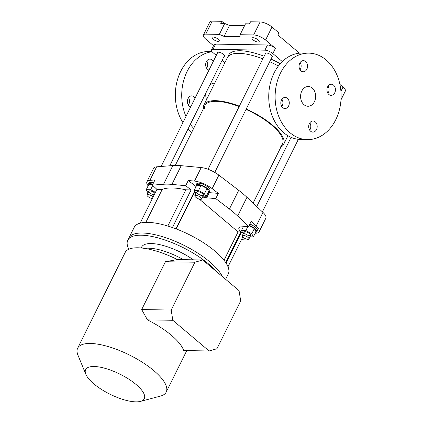 <?xml version="1.0" encoding="UTF-8"?>
<svg xmlns="http://www.w3.org/2000/svg" width="423" height="423" viewBox="0 0 423 423"><rect width="100%" height="100%" fill="white"/><g stroke="black" fill="none" stroke-linecap="round" stroke-linejoin="round"><path stroke-width="0.63" d="M203.378 35.03L209.829 22.033A9.264 3.167 -153.6 0 1 212.209 21.15L221.789 21.309L220.758 23.387L224.75 23.455L219.331 34.374L205.758 34.147A9.264 3.167 -153.6 0 0 203.378 35.03A9.264 3.167 -153.6 0 0 205.689 39.053L213.53 45.679M221.789 21.309L224.322 23.445M299.436 53.171L277.89 34.961L278.921 32.878L272.015 27.04A9.264 3.167 -153.6 0 0 260.108 21.943L250.532 21.785L249.496 23.862L245.504 23.799L240.084 34.718L253.657 34.94A9.264 3.167 -153.6 0 1 265.565 40.042L275.426 48.381A6.176 2.115 -153.6 0 0 267.489 44.975L215.598 44.119A6.176 2.115 -153.6 0 0 214.012 44.706L211.431 49.909A6.176 2.115 -153.6 0 0 212.97 52.589L216.28 55.387M219.331 34.374L224.09 36.415L240.058 36.679L240.084 34.718M218.231 41.385A4.013 1.375 -153.6 0 0 219.262 41.005A4.013 1.375 -153.6 0 0 216.28 37.985A4.013 1.375 -153.6 0 0 212.071 37.43A4.013 1.375 -153.6 0 0 213.985 39.841A4.013 1.375 -153.6 0 0 218.231 41.385M258.146 42.046A4.013 1.375 -153.6 0 0 259.183 41.66A4.013 1.375 -153.6 0 0 256.195 38.646A4.013 1.375 -153.6 0 0 251.986 38.091A4.013 1.375 -153.6 0 0 253.9 40.502A4.013 1.375 -153.6 0 0 258.146 42.046M222.112 60.315L224.899 62.667M282.294 61.568L272.846 53.578A6.176 2.115 -153.6 0 0 264.909 50.178L213.018 49.322A6.176 2.115 -153.6 0 0 211.431 49.909M328.2 92.986L327.397 92.309M340.991 99.849L345.342 91.093A9.264 3.167 -153.6 0 0 343.027 87.069L339.923 84.441M328.058 93.219A6.176 2.115 -153.6 0 0 327.439 92.415M217.374 53.182A4.013 1.375 26.4 0 1 217.332 52.568A4.013 1.375 26.4 0 1 221.541 53.124A4.013 1.375 26.4 0 1 224.528 56.137A4.013 1.375 26.4 0 1 224.016 56.476M265.274 53.97A4.013 1.375 26.4 0 1 265.232 53.361A4.013 1.375 26.4 0 1 269.44 53.917A4.013 1.375 26.4 0 1 272.428 56.931A4.013 1.375 26.4 0 1 271.915 57.269M280.248 63.714A44.478 15.212 -153.6 0 0 271.011 59.093M264.148 56.238A44.478 15.212 -153.6 0 0 228.711 54.985L227.421 57.581A44.478 15.212 26.4 0 1 262.857 58.839A44.478 15.212 26.4 0 0 227.421 57.581L203.934 104.899A44.478 15.212 26.4 0 1 239.37 106.152M269.715 61.695A44.478 15.212 26.4 0 1 278.382 66.004A44.478 15.212 26.4 0 0 269.715 61.695M224.75 23.455L229.515 25.496L244.542 25.745M224.09 36.415L229.515 25.496M280.507 73.036A43.241 32.999 -89.1 0 1 308.838 53.145A43.241 32.999 -89.1 0 1 341.118 96.925A43.241 32.999 -89.1 0 1 307.41 139.616A43.241 32.999 -89.1 0 1 278.926 116.88A43.241 32.999 -89.1 0 1 280.507 73.036M309.393 123.553A5.557 4.241 -89.1 0 1 313.036 120.994A5.557 4.241 -89.1 0 1 317.187 126.625A5.557 4.241 -89.1 0 1 312.856 132.113A5.557 4.241 -89.1 0 1 309.192 129.189A5.557 4.241 -89.1 0 1 309.393 123.553M327.645 86.789A5.557 4.241 -89.1 0 1 331.288 84.23A5.557 4.241 -89.1 0 1 335.439 89.861A5.557 4.241 -89.1 0 1 331.103 95.349A5.557 4.241 -89.1 0 1 327.444 92.426A5.557 4.241 -89.1 0 1 327.645 86.789M299.748 63.207A5.557 4.241 -89.1 0 1 303.391 60.648A5.557 4.241 -89.1 0 1 307.542 66.279A5.557 4.241 -89.1 0 1 303.206 71.767A5.557 4.241 -89.1 0 1 299.547 68.843A5.557 4.241 -89.1 0 1 299.748 63.207M281.501 99.971A5.557 4.241 -89.1 0 1 285.139 97.417A5.557 4.241 -89.1 0 1 289.29 103.043A5.557 4.241 -89.1 0 1 284.959 108.531A5.557 4.241 -89.1 0 1 281.295 105.607A5.557 4.241 -89.1 0 1 281.501 99.971M301.81 91.045A9.882 7.54 -89.1 0 1 308.288 86.498A9.882 7.54 -89.1 0 1 315.664 96.507A9.882 7.54 -89.1 0 1 307.96 106.263A9.882 7.54 -89.1 0 1 301.451 101.065A9.882 7.54 -89.1 0 1 301.81 91.045M211.934 51.543L209.047 51.495A43.241 32.999 90.9 0 0 180.716 71.387A43.241 32.999 90.9 0 0 182.91 122.607M187.997 129.031A43.241 32.999 90.9 0 0 191.719 132.288M206.641 68.272A5.557 4.241 90.9 0 0 207.059 67.558A5.557 4.241 90.9 0 0 206.762 60.954M188.388 105.036A5.557 4.241 90.9 0 0 188.806 104.328A5.557 4.241 90.9 0 0 188.51 97.718M281.073 104.957L282.152 105.988M246.228 109.007A44.478 15.212 26.4 0 1 272.512 125.15A44.478 15.212 26.4 0 1 283.611 144.449A44.478 15.212 26.4 0 1 280.92 147.088M203.458 108.637A44.478 15.212 26.4 0 1 203.934 104.899M246.043 109.388A43.241 14.789 26.4 0 1 271.714 125.134A43.241 14.789 26.4 0 1 282.506 143.899A43.241 14.789 26.4 0 1 280.322 146.215M204.515 108.584A43.241 14.789 26.4 0 1 205.044 105.449A43.241 14.789 26.4 0 1 239.175 106.548M214.757 83.104A11.738 8.957 90.9 0 0 209.824 85.071M205.885 93.002A11.738 8.957 90.9 0 0 206.524 99.68M307.41 139.616L301.023 139.511A43.241 32.999 -89.1 0 1 272.539 116.774A43.241 32.999 -89.1 0 1 274.12 72.93A43.241 32.999 -89.1 0 1 302.45 53.039L308.838 53.145M281.919 99.262A5.557 4.241 -89.1 0 1 281.797 106.58M300.166 62.498A5.557 4.241 -89.1 0 1 300.044 69.816M328.063 86.075A5.557 4.241 -89.1 0 1 327.941 93.393M309.81 122.844A5.557 4.241 -89.1 0 1 309.694 130.162M212.119 51.765A43.241 32.999 90.9 0 0 187.103 71.492A43.241 32.999 90.9 0 0 185.977 116.431M190.355 124.288A43.241 32.999 90.9 0 0 193.66 128.375M195.072 98.11A5.557 4.241 90.9 0 0 193.967 96.751A5.557 4.241 90.9 0 0 191.735 95.873A5.557 4.241 90.9 0 0 187.431 100.811A5.557 4.241 90.9 0 0 190.725 106.866M213.324 61.346A5.557 4.241 90.9 0 0 212.219 59.987A5.557 4.241 90.9 0 0 209.988 59.104A5.557 4.241 90.9 0 0 205.684 64.047A5.557 4.241 90.9 0 0 208.973 70.102M145.845 222.371L162.199 189.435L156.912 189.345L152.375 185.147L154.955 179.944L149.895 180.351A15.445 5.282 -153.6 0 0 146.913 181.79L153.623 168.275A15.445 5.282 26.4 0 1 156.605 166.831L172.854 165.541A61.774 21.129 26.4 0 1 181.197 165.679L201.211 167.566A15.445 5.282 26.4 0 1 218.871 175.133L238.699 190.313A61.774 21.129 26.4 0 1 246.947 197.287L262.958 212.404A15.445 5.282 26.4 0 1 265.84 218.236L259.125 231.751A15.445 5.282 -153.6 0 0 256.248 225.919L262.958 212.404M259.125 231.751A15.445 5.282 -153.6 0 1 256.148 233.195L255.143 233.274M241.533 230.577L240.93 231.788A10.194 3.484 -153.6 0 1 238.932 227.844A10.194 3.484 -153.6 0 1 240.999 226.887L248.676 226.411L251.257 221.208L256.248 225.919M146.913 181.79A15.445 5.282 -153.6 0 0 148.135 185.834M196.066 186.564L188.261 180.499L194.501 181.086A15.445 5.282 -153.6 0 1 212.161 188.653L218.342 193.385L209.211 192.629L206.63 197.832L215.756 198.583L229.403 209.031A61.774 21.129 26.4 0 1 237.652 216.005L248.676 226.411M208.174 192.497A10.194 3.484 -153.6 0 0 209.211 192.629M152.375 185.147L163.558 184.259A61.774 21.129 26.4 0 1 171.907 184.396L185.681 185.697L191.101 189.911L185.813 189.821A55.598 19.014 26.4 0 0 162.199 189.435M240.93 231.788L241.448 232.269L240.877 231.931L225.692 262.519M194.998 192.185L194.723 192.729A10.194 3.484 -153.6 0 0 195.585 193.364M202.596 196.917A10.194 3.484 -153.6 0 0 206.63 197.832M194.723 192.729L194.104 192.248L175.952 228.822M246.149 238.984L241.607 239.344M188.261 180.499L185.681 185.697M215.756 198.583L218.342 193.385M226.109 263.164L241.448 232.269M227.992 266.776L242.791 236.959M140.129 223.159L156.912 189.345M172.425 227.537L191.101 189.911M167.836 226.035L185.813 189.821M128.846 249.21A52.505 17.956 26.4 0 1 127.804 240.201L134.181 227.363A52.505 17.956 26.4 0 1 189.197 234.622A52.505 17.956 26.4 0 1 228.24 274.051L225.628 279.312M128.888 238.017A52.505 17.956 26.4 0 1 174.287 240.914A52.505 17.956 26.4 0 1 222.297 276.494A52.505 17.956 26.4 0 0 188.981 247.92A52.505 17.956 26.4 0 0 142.387 233.02A52.505 17.956 26.4 0 0 128.888 238.017M247.947 239.37A3.707 1.269 26.4 0 1 244.029 237.943A3.707 1.269 26.4 0 1 242.263 235.722A3.707 1.269 26.4 0 1 246.144 236.23A3.707 1.269 26.4 0 1 248.904 239.016A3.707 1.269 26.4 0 1 247.947 239.37M85.832 374.265L77.959 355.183A49.417 16.904 26.4 0 1 77.658 348.166A49.417 16.904 26.4 0 1 121.036 351.159A49.417 16.904 26.4 0 1 166.191 392.11A49.417 16.904 26.4 0 1 160.417 396.113L140.457 401.385A32.74 11.199 26.4 0 1 135.862 401.85A32.74 11.199 26.4 0 1 106.353 392.306A32.74 11.199 26.4 0 1 85.832 374.265A32.74 11.199 26.4 0 1 119.936 374.144A32.74 11.199 26.4 0 1 140.457 401.385M183.392 259.659A37.065 12.674 -153.6 0 0 149.541 248.238L138.781 247.815A49.417 16.904 -153.6 0 1 168.528 255.492A49.417 16.904 -153.6 0 1 177.396 259.558L165.43 261.731L141.684 309.562L147.453 319.873A49.417 16.904 26.4 0 1 183.751 350.551L209.115 350.974L172.822 320.29L147.453 319.873M138.781 247.815A49.417 16.904 -153.6 0 0 137.856 247.788A49.417 16.904 -153.6 0 0 125.15 252.494L77.658 348.166M193.406 259.822A37.065 12.674 -153.6 0 0 151.164 243.542A37.065 12.674 -153.6 0 0 141.636 247.069L141.219 247.91M209.115 350.974L216.946 348.737L240.692 300.901L239.053 290.659L202.76 259.981L177.396 259.558M165.43 261.731L194.929 262.218L171.183 310.048L141.684 309.562M194.929 262.218L202.76 259.981M172.822 320.29L171.183 310.048M255.566 232.417A7.413 2.533 -153.6 0 0 256.634 231.772A7.413 2.533 -153.6 0 0 249.195 225.364M256.634 231.772L257.279 230.472A7.413 2.533 -153.6 0 0 249.84 224.063M243.331 226.739L241.475 230.472L245.853 230.546L251.791 233.75L253.351 236.88L249.988 236.827M247.883 226.458L245.853 230.546M249.041 225.671L254.371 228.547L251.791 233.75M254.371 228.547L255.931 231.682L253.351 236.88M243.251 233.723L241.475 230.472M245.049 231.677A3.707 1.269 26.4 0 1 248.967 233.099A3.707 1.269 26.4 0 1 250.733 235.325A3.707 1.269 26.4 0 1 246.852 234.813A3.707 1.269 26.4 0 1 244.092 232.026A3.707 1.269 26.4 0 1 245.049 231.677M198.514 190.524L201.094 185.327L196.716 185.253L194.136 190.456L198.514 190.524L204.452 193.729L206.012 196.864L202.649 196.806M201.094 185.327L207.032 188.531L204.452 193.729M207.032 188.531L208.592 191.661L206.012 196.864M195.912 193.702L194.136 190.456M197.705 191.656A3.707 1.269 26.4 0 1 201.628 193.084A3.707 1.269 26.4 0 1 203.394 195.304A3.707 1.269 26.4 0 1 199.508 194.792A3.707 1.269 26.4 0 1 196.753 192.01A3.707 1.269 26.4 0 1 197.705 191.656M208.227 192.402A7.413 2.533 -153.6 0 0 209.295 191.756A7.413 2.533 -153.6 0 0 205.763 187.31A7.413 2.533 -153.6 0 0 197.916 184.454A7.413 2.533 -153.6 0 0 196.013 185.163A7.413 2.533 -153.6 0 0 196.145 186.406M209.295 191.756L209.94 190.456A7.413 2.533 -153.6 0 0 206.408 186.009A7.413 2.533 -153.6 0 0 198.567 183.159A7.413 2.533 -153.6 0 0 196.658 183.862L196.013 185.163M200.608 199.349A3.707 1.269 26.4 0 1 196.684 197.927A3.707 1.269 26.4 0 1 194.918 195.701A3.707 1.269 26.4 0 1 198.805 196.214A3.707 1.269 26.4 0 1 201.56 199A3.707 1.269 26.4 0 1 200.608 199.349M152.682 184.528L148.817 184.465L146.236 189.663L150.614 189.737L155.431 192.333M152.729 185.475L150.614 189.737M148.013 192.914L146.236 189.663M154.184 194.844A3.707 1.269 26.4 0 1 150.414 193.306A3.707 1.269 26.4 0 1 148.854 191.217A3.707 1.269 26.4 0 1 149.805 190.868A3.707 1.269 26.4 0 1 154.961 193.274M152.856 184.179A7.413 2.533 -153.6 0 0 150.017 183.667A7.413 2.533 -153.6 0 0 148.113 184.37A7.413 2.533 -153.6 0 0 148.246 185.612M153.501 182.879A7.413 2.533 -153.6 0 0 150.662 182.366A7.413 2.533 -153.6 0 0 148.759 183.069L148.113 184.37M152.349 198.535A3.707 1.269 26.4 0 1 148.579 196.996A3.707 1.269 26.4 0 1 147.019 194.908A3.707 1.269 26.4 0 1 149.626 194.892A3.707 1.269 26.4 0 1 153.131 196.965M127.804 240.201A52.505 17.956 26.4 0 1 141.303 235.204A52.505 17.956 26.4 0 1 216.243 271.376M226.014 263.006L241.274 232.264M194.057 192.349L194.326 192.581L176.275 228.943M193.517 194.21L195.024 195.489M199.344 199.138L238.086 231.883L240.877 231.931M224.016 260.224L238.086 231.883M212.209 21.15L205.758 34.147M260.108 21.943L253.657 34.94M272.015 27.04L265.565 40.042M272.846 53.578L275.426 48.381M343.027 87.069L340.927 91.299M213.018 49.322L215.598 44.119M264.909 50.178L267.489 44.975M163.558 184.259L172.854 165.541M149.895 180.351L156.605 166.831M171.907 184.396L181.197 165.679M194.501 181.086L201.211 167.566M229.403 209.031L238.699 190.313M212.161 188.653L218.871 175.133M237.652 216.005L246.947 197.287M283.611 144.449L287.947 135.72M253.113 203.109L282.506 143.899M175.27 165.425L205.044 105.449M248.904 239.016L250.733 235.325M262.382 211.86L298.384 139.331M242.263 235.722L244.092 232.026M256.745 206.54L291.103 137.332M186.792 350.604L166.191 392.11M201.56 199L203.394 195.304M214.757 172.415L272.386 56.322M194.918 195.701L196.753 192.01M208.047 169.258L265.744 53.023M169.755 165.784L224.486 55.529M147.019 194.908L148.854 191.217M161.137 166.472L217.845 52.235"/></g></svg>
